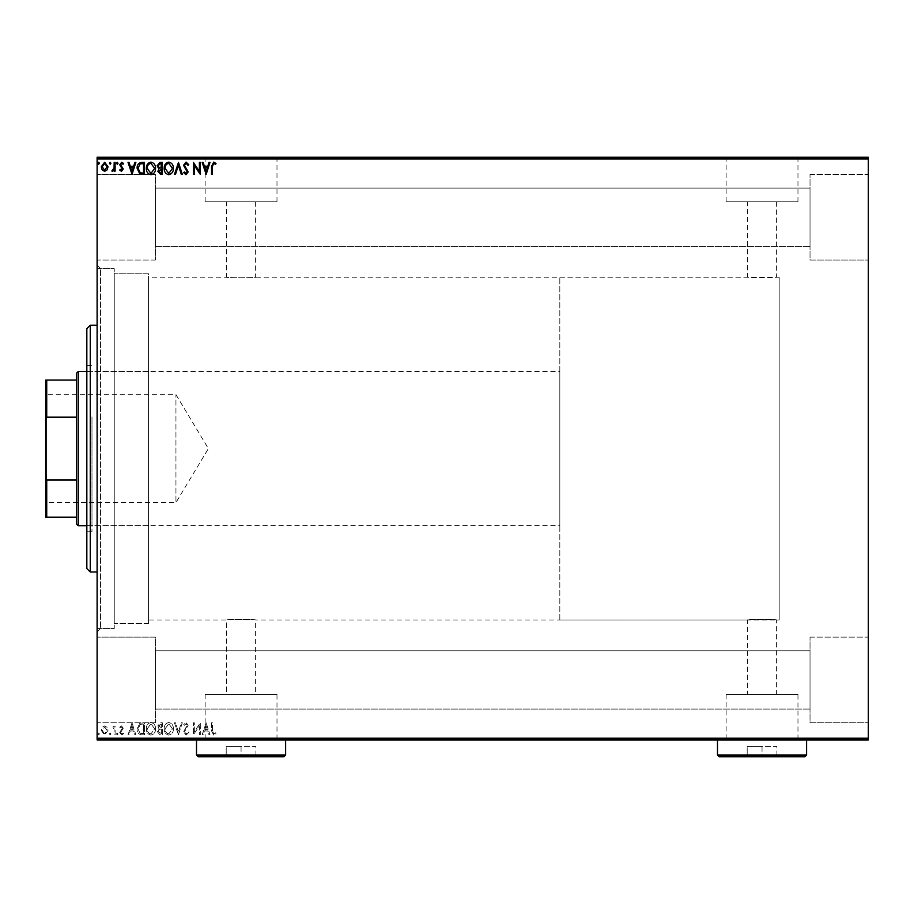 <?xml version="1.0" encoding="UTF-8"?>
<svg xmlns="http://www.w3.org/2000/svg" width="914" height="914" viewBox="0 0 914 914"><rect width="100%" height="100%" fill="white"/><g stroke="black" fill="none" stroke-linecap="round" stroke-linejoin="round"><path stroke-width="0.69" stroke-dasharray="4.57 3.43" d="M97.113 268.659L97.113 628.546L97.113 268.659L114.25 268.659L114.25 628.546L114.25 268.659L114.25 628.546L114.25 268.659L100.54 268.659L100.54 628.546L97.113 631.974L97.113 265.231L97.113 631.974M97.113 628.546L114.25 628.546L100.54 628.546L100.54 268.659L97.113 265.231M559.825 619.978L559.825 277.228L559.825 619.978L779.185 619.978L779.185 277.228L779.185 619.978L776.614 619.978L776.614 694.491L747.481 694.491L747.481 619.978C746.578 619.304 777.494 619.304 776.614 619.978C777.517 619.304 746.578 619.304 747.481 619.978L255.634 619.978C256.537 619.304 225.598 619.304 226.501 619.978C225.598 619.304 256.514 619.304 255.634 619.978L255.634 694.491L226.501 694.491L255.634 694.491M559.825 277.228L779.185 277.228L779.185 619.978L779.185 277.228L776.614 277.228C777.517 277.902 746.601 277.902 747.481 277.228L255.634 277.228C256.537 277.902 225.621 277.902 226.501 277.228L148.525 277.228L148.525 619.978L226.501 619.978L226.501 694.491M747.481 694.491L776.614 694.491M276.988 694.491L205.147 694.491L276.988 694.491L276.988 739.597L205.147 739.597L276.988 739.597M205.147 694.491L205.147 739.597M797.968 694.491L726.127 694.491L797.968 694.491L797.968 739.597L726.127 739.597L797.968 739.597M726.127 694.491L726.127 739.597M810.033 739.597L714.062 739.597L810.033 739.94M289.053 739.597L193.083 739.597L289.053 739.94M255.634 201.823L255.634 277.228C256.537 277.902 225.598 277.902 226.501 277.228L226.501 201.823L255.634 201.823L226.501 201.823M776.614 201.823L776.614 277.228C777.517 277.902 746.578 277.902 747.481 277.228L747.481 201.823L776.614 201.823L747.481 201.823M726.127 201.823L797.968 201.823L726.127 201.823L726.127 157.608L797.968 157.608L726.127 157.608M797.968 201.823L797.968 157.608M205.147 201.823L276.988 201.823L205.147 201.823L205.147 157.608L276.988 157.608L205.147 157.608M276.988 201.823L276.988 157.608M193.083 157.608L289.053 157.608L193.083 157.265M714.062 157.608L810.033 157.608L714.062 157.265M810.033 174.403L868.3 174.403L868.3 260.09L868.3 174.403L868.3 260.09L868.3 174.403L810.033 174.403L810.033 260.09L868.3 260.09L810.033 260.09L810.033 174.403M810.033 637.115L868.3 637.115L868.3 722.803L868.3 637.115L868.3 722.803L868.3 637.115L810.033 637.115L810.033 722.803L868.3 722.803L810.033 722.803L810.033 637.115M155.38 260.09L97.113 260.09L97.113 174.403L97.113 260.09L97.113 174.403L97.113 260.09L155.38 260.09L155.38 174.403L97.113 174.403L155.38 174.403L155.38 260.09M155.38 722.803L97.113 722.803L97.113 637.115L97.113 722.803L97.113 637.115L97.113 722.803L155.38 722.803L155.38 637.115L97.113 637.115L155.38 637.115L155.38 722.803M148.525 623.405L114.25 623.405L114.25 273.8L114.25 623.405L114.25 273.8L114.25 623.405L148.525 623.405L148.525 273.8L114.25 273.8L148.525 273.8L148.525 623.405M810.033 246.38L155.38 246.38L155.38 188.113L155.38 246.38L155.38 188.113L155.38 246.38L810.033 246.38L810.033 188.113L155.38 188.113L810.033 188.113L810.033 246.38M810.033 709.093L155.38 709.093L155.38 650.825L155.38 709.093L155.38 650.825L155.38 709.093L810.033 709.093L810.033 650.825L155.38 650.825L810.033 650.825L810.033 709.093M107.132 727.327L104.642 725.876L102.162 727.327L101.26 730.435L104.642 734.947L108.035 730.435L107.132 727.327L104.642 725.876L102.162 727.327L101.26 730.435L104.642 734.947L108.035 730.435L107.132 727.327M115.107 734.799L115.107 726.036L114.181 726.036L114.181 727.327L112.582 725.876L111.874 726.184L112.319 727.11L114.044 728.846L114.181 734.799L115.107 734.799L115.107 726.036L114.181 726.036L114.181 727.327L112.582 725.876L111.874 726.184L114.044 728.846L114.181 734.799L115.107 734.799M121.505 725.876L119.723 727.121L120.26 727.875L121.448 726.95L122.339 728.138L119.723 732.422L121.665 734.947L123.561 733.771L123.036 732.948L121.768 733.873L120.648 732.468L123.253 728.184L121.505 725.876L119.723 727.121L120.26 727.875L121.448 726.95L122.339 728.138L119.723 732.422L121.665 734.947L123.561 733.771L123.036 732.948L121.768 733.873L120.648 732.468L123.253 728.184L121.505 725.876M141.693 734.799L144.481 734.799L144.481 722.803L139.808 723.237L137.1 728.949C136.963 732.411 138.494 734.365 141.693 734.799L144.481 734.799L144.481 722.803L139.808 723.237L137.1 728.949C136.963 732.411 138.494 734.365 141.693 734.799M162.326 734.799L162.326 722.803L160.624 722.803L157.859 725.773L158.99 728.332L157.094 731.394L159.927 734.799L162.326 734.799L162.326 722.803L160.624 722.803L157.859 725.773L158.99 728.332L157.094 731.394L159.927 734.799L162.326 734.799M178.47 734.799L182.32 722.803L181.315 722.803L178.39 731.908L175.477 722.803L174.471 722.803L178.321 734.799L182.32 722.803L181.315 722.803L178.39 731.908L175.477 722.803L174.471 722.803L178.47 734.799M199.389 734.799L200.315 734.799L200.315 722.803L194.316 731.748L194.316 722.803L193.391 722.803L193.391 734.799L199.389 725.876L199.389 734.799L200.315 734.799L200.315 722.803L194.316 731.748L194.316 722.803L193.391 722.803L193.391 734.799L199.389 725.876L199.389 734.799M212.459 730.789L212.459 722.803L211.534 722.803L211.534 730.903L213.727 735.107L216.001 733.725L215.533 732.799L213.739 733.873L212.459 730.789L212.459 722.803L211.534 722.803L211.534 730.903L213.727 735.107L216.001 733.725L215.533 732.799L213.739 733.873L212.459 730.789M868.3 738.226L97.113 738.226L97.113 739.94L868.3 739.94L868.3 157.265L97.113 157.265L97.113 158.979L868.3 158.979M97.113 738.226L97.113 158.979M206.153 722.803L202.154 734.799L203.159 734.799L204.393 730.949L207.764 730.949L208.998 734.799L210.003 734.799L206.153 722.803L202.154 734.799L203.159 734.799L204.393 730.949L207.764 730.949L208.998 734.799L210.003 734.799L206.153 722.803M186.079 735.107L188.775 732.48L188.021 731.874L186.148 733.873L184.468 731.84L188.158 725.293L186.022 722.494L183.703 724.528L184.422 725.259L186.033 723.728L187.233 725.248L183.543 731.863L186.079 735.107L188.775 732.48L188.021 731.874L186.148 733.873L184.468 731.84L188.158 725.293L186.022 722.494L183.703 724.528L184.422 725.259L186.033 723.728L187.233 725.248L183.543 731.863L186.079 735.107M173.397 728.858C173.466 725.43 171.946 723.317 168.839 722.494C165.663 723.237 164.109 725.339 164.166 728.801C164.109 732.217 165.64 734.33 168.77 735.107C171.901 734.353 173.443 732.274 173.397 728.858C173.466 725.43 171.946 723.317 168.839 722.494C165.663 723.237 164.109 725.339 164.166 728.801C164.109 732.217 165.64 734.33 168.77 735.107C171.901 734.353 173.443 732.274 173.397 728.858M155.551 728.858C155.62 725.43 154.1 723.317 151.004 722.494C147.828 723.237 146.263 725.339 146.331 728.801C146.274 732.217 147.805 734.33 150.924 735.107C154.055 734.353 155.597 732.274 155.551 728.858C155.62 725.43 154.1 723.317 151.004 722.494C147.828 723.237 146.263 725.339 146.331 728.801C146.274 732.217 147.805 734.33 150.924 735.107C154.055 734.353 155.597 732.274 155.551 728.858M132.027 722.803L128.029 734.799L129.034 734.799L130.268 730.949L133.627 730.949L134.861 734.799L135.866 734.799L132.027 722.803L128.029 734.799L129.034 734.799L130.268 730.949L133.627 730.949L134.861 734.799L135.866 734.799L132.027 722.803M118.032 733.953L117.255 732.948L116.489 733.953L117.255 734.947L118.032 733.953L117.255 732.948L116.489 733.953L117.255 734.947L118.032 733.953M110.96 733.953L110.183 732.948L109.417 733.953L110.183 734.947L110.96 733.953L110.183 732.948L109.417 733.953L110.183 734.947L110.96 733.953M99.42 733.953L98.655 732.948L97.878 733.953L98.655 734.947L99.42 733.953L98.655 732.948L97.878 733.953L98.655 734.947L99.42 733.953M102.162 739.255L108.035 739.255L107.109 739.94L101.26 739.94L108.035 739.94L102.185 739.94L107.109 739.94L107.132 739.255L104.642 739.255L104.642 739.94L104.642 739.255L102.162 739.255L102.162 739.94M115.107 739.94L111.874 739.94L115.107 739.94L115.107 739.255L115.107 739.94M121.505 739.94L123.561 739.94L120.648 739.94L123.253 739.94L121.505 739.94L121.505 739.255L119.723 739.255L120.26 739.94M141.693 739.94L137.1 739.94L141.693 739.94L141.693 739.255L144.481 739.255L144.481 739.94L144.481 739.255L139.808 739.255L139.808 739.94M162.326 739.94L157.094 739.94L162.326 739.94L162.326 739.255L162.326 739.94M178.47 739.94L174.471 739.94L178.47 739.94L178.47 739.255L182.32 739.255L182.32 739.94M200.12 739.255L193.391 739.255L199.389 739.255L199.389 739.94L193.391 739.94L199.389 739.94L200.315 739.255L200.12 739.94M212.459 739.94L216.001 739.94L212.459 739.94L212.459 739.255L212.459 739.94M206.153 739.94L202.154 739.94L210.003 739.94L206.153 739.94L206.153 739.255L206.004 739.94M188.775 739.255L183.703 739.255L188.775 739.94L183.543 739.94L186.079 739.94L186.079 739.255L188.775 739.255L188.775 739.94M173.397 739.94L164.166 739.94L173.397 739.94L173.397 739.255L168.839 739.255L168.839 739.94M155.551 739.94L146.331 739.94L155.551 739.94L155.551 739.255L151.004 739.255L151.004 739.94L147.245 739.94L154.637 739.94L150.959 739.94L150.959 739.255L146.331 739.255L146.331 739.94M132.027 739.94L128.029 739.94L135.866 739.94L132.027 739.94L132.027 739.255L131.867 739.94M118.032 739.94L116.489 739.94L118.032 739.94L118.032 739.255L117.255 739.94L116.489 739.255L116.489 739.94M110.96 739.94L109.417 739.94L110.96 739.94L110.96 739.255L110.183 739.94L109.417 739.255L109.417 739.94M99.42 739.94L97.878 739.94L99.42 739.94L99.42 739.255L98.655 739.94L97.878 739.255L97.878 739.94M102.162 157.951L108.035 157.951L107.109 157.265L101.26 157.265L108.035 157.265L102.185 157.265L107.109 157.265L107.132 157.951L104.642 157.951L104.642 157.265L104.642 157.951L102.162 157.951L102.162 157.265M115.107 157.265L111.874 157.265L115.107 157.265L115.107 157.951L115.107 157.265M121.505 157.265L123.561 157.265L120.648 157.265L123.253 157.265L121.505 157.265L121.505 157.951L119.723 157.951L120.26 157.265M141.693 157.265L137.1 157.265L141.693 157.265L141.693 157.951L144.481 157.951L144.481 157.265L144.481 157.951L139.808 157.951L139.808 157.265M162.326 157.265L157.094 157.265L162.326 157.265L162.326 157.951L162.326 157.265M178.47 157.265L174.471 157.265L178.47 157.265L178.47 157.951L182.32 157.951L182.32 157.265M200.12 157.951L193.391 157.951L199.389 157.951L199.389 157.265L193.391 157.265L199.389 157.265L200.315 157.951L200.12 157.265M212.459 157.265L216.001 157.265L212.459 157.265L212.459 157.951L212.459 157.265M206.153 157.265L202.154 157.265L210.003 157.265L206.153 157.265L206.153 157.951L206.004 157.265M188.775 157.951L183.703 157.951L188.775 157.265L183.543 157.265L186.079 157.265L186.079 157.951L188.775 157.951L188.775 157.265M173.397 157.265L164.166 157.265L173.397 157.265L173.397 157.951L168.839 157.951L168.839 157.265M155.551 157.265L146.331 157.265L155.551 157.265L155.551 157.951L151.004 157.951L151.004 157.265L147.245 157.265L154.637 157.265L150.959 157.265L150.959 157.951L146.331 157.951L146.331 157.265M132.027 157.265L128.029 157.265L135.866 157.265L132.027 157.265L132.027 157.951L131.867 157.265M118.032 157.265L116.489 157.265L118.032 157.265L118.032 157.951L117.255 157.265L116.489 157.951L116.489 157.265M110.96 157.265L109.417 157.265L110.96 157.265L110.96 157.951L110.183 157.265L109.417 157.951L109.417 157.265M99.42 157.265L97.878 157.265L99.42 157.265L99.42 157.951L98.655 157.265L97.878 157.951L97.878 157.265M148.525 619.978L148.525 277.228M211.534 157.951L216.001 157.951L211.534 157.951L211.534 157.265M213.727 157.951L213.727 157.265M216.001 157.951L216.001 157.265M215.533 157.951L215.533 157.265M214.344 157.951L214.344 157.265M213.739 157.951L213.739 157.265M206.004 157.951L202.154 157.951L202.154 157.265M202.154 157.951L203.159 157.265M203.159 157.951L204.393 157.951L204.393 157.265M204.393 157.951L207.764 157.951L207.764 157.265M207.764 157.951L208.998 157.951L208.998 157.265M208.998 157.951L210.003 157.265M210.003 157.951L206.153 157.951M204.793 157.951L207.364 157.951L204.793 157.951L204.793 157.265L207.364 157.265L204.793 157.265M206.084 157.951L206.084 157.265M207.364 157.951L207.364 157.265M194.316 157.951L194.316 157.265L194.316 157.951M193.391 157.951L193.391 157.265L193.391 157.951M193.597 157.951L193.597 157.265M188.021 157.951L188.021 157.265M186.148 157.951L186.148 157.265M184.468 157.951L184.468 157.265M184.777 157.951L184.777 157.265M187.69 157.951L187.69 157.265M188.158 157.951L188.158 157.265M186.022 157.951L186.022 157.265M183.703 157.951L183.703 157.265M184.422 157.951L184.422 157.265M187.233 157.951L183.543 157.951L187.233 157.951L187.233 157.265M186.685 157.951L186.685 157.265M185.542 157.951L185.542 157.265M183.543 157.951L183.543 157.265M182.32 157.951L181.315 157.265M181.315 157.951L178.39 157.951L178.39 157.265M178.39 157.951L175.477 157.951L175.477 157.265M175.477 157.951L174.471 157.265M174.471 157.951L178.321 157.951L178.321 157.265M168.839 157.951L164.166 157.951L164.166 157.265M164.166 157.951L168.77 157.951L168.77 157.265M168.77 157.951L173.397 157.951M168.804 157.951L165.091 157.951L172.472 157.951L165.091 157.265L172.472 157.265L168.804 157.265L168.804 157.951M165.091 157.951L165.091 157.265M172.472 157.951L172.472 157.265M157.859 157.951L162.326 157.951L157.859 157.951L157.859 157.265M158.99 157.951L158.99 157.265M157.094 157.951L157.094 157.265M159.927 157.951L159.927 157.265M159.47 157.951L161.401 157.951L158.019 157.951L161.401 157.265L159.47 157.265M158.785 157.951L161.401 157.951L158.785 157.951L158.785 157.265M160.441 157.951L160.441 157.265M161.401 157.951L161.401 157.265L161.401 157.951M160.933 157.951L160.933 157.265L160.933 157.951M158.019 157.951L158.019 157.265M160.35 157.951L160.35 157.265M146.331 157.951L150.924 157.951L150.924 157.265M150.924 157.951L155.551 157.951M150.959 157.951L147.245 157.951L154.637 157.951L150.959 157.951L150.959 157.265M147.245 157.951L147.245 157.265M154.637 157.951L154.637 157.265M139.808 157.951L137.1 157.951L137.1 157.265M137.1 157.951L141.693 157.951M140.299 157.951L140.299 157.265L143.555 157.265L143.555 157.951L143.555 157.265L140.093 157.265L140.093 157.951L138.025 157.951L143.555 157.951L140.105 157.951M138.025 157.951L138.025 157.265L140.299 157.265M140.093 157.265L138.025 157.265M131.867 157.951L128.029 157.951L128.029 157.265M128.029 157.951L129.034 157.265M129.034 157.951L130.268 157.951L130.268 157.265M130.268 157.951L133.627 157.951L133.627 157.265M133.627 157.951L134.861 157.951L134.861 157.265M134.861 157.951L135.866 157.265M135.866 157.951L132.027 157.951M130.656 157.951L133.238 157.951L130.656 157.951L130.656 157.265L133.238 157.265L130.656 157.265M131.947 157.951L131.947 157.265M133.238 157.951L133.238 157.265M120.26 157.951L121.448 157.951L121.448 157.265M121.448 157.951L122.339 157.265M122.339 157.951L122.11 157.265M122.11 157.951L120.02 157.951L120.02 157.265M120.02 157.951L121.665 157.951L121.665 157.265M121.665 157.951L123.561 157.951L123.561 157.265M123.561 157.951L123.036 157.265M123.036 157.951L121.768 157.951L121.768 157.265M121.768 157.951L120.648 157.951L120.648 157.265M120.648 157.951L120.865 157.265M120.865 157.951L121.848 157.265M121.848 157.951L122.967 157.951L122.967 157.265M122.967 157.951L123.253 157.265M123.253 157.951L121.505 157.951M116.489 157.951L118.032 157.951M112.582 157.951L115.107 157.951L114.181 157.265L114.181 157.951L112.582 157.951L112.582 157.265M111.874 157.951L111.874 157.265M112.319 157.951L112.319 157.265M112.73 157.951L112.73 157.265M114.044 157.951L114.044 157.265M114.181 157.951L114.181 157.265M109.417 157.951L110.96 157.951M101.26 157.951L101.26 157.265M108.035 157.951L108.035 157.265M104.653 157.951L102.185 157.951L107.109 157.951L104.653 157.951L104.653 157.265L104.653 157.951M102.185 157.951L102.185 157.265M97.878 157.951L99.42 157.951M211.534 739.255L216.001 739.255L211.534 739.255L211.534 739.94M213.727 739.255L213.727 739.94M216.001 739.255L216.001 739.94M215.533 739.255L215.533 739.94M214.344 739.255L214.344 739.94M213.739 739.255L213.739 739.94M206.004 739.255L202.154 739.255L202.154 739.94M202.154 739.255L203.159 739.94M203.159 739.255L204.393 739.255L204.393 739.94M204.393 739.255L207.764 739.255L207.764 739.94M207.764 739.255L208.998 739.255L208.998 739.94M208.998 739.255L210.003 739.94M210.003 739.255L206.153 739.255M204.793 739.255L207.364 739.255L204.793 739.255L204.793 739.94L207.364 739.94L204.793 739.94M206.084 739.255L206.084 739.94M207.364 739.255L207.364 739.94M194.316 739.255L194.316 739.94L194.316 739.255M193.391 739.255L193.391 739.94L193.391 739.255M193.597 739.255L193.597 739.94M188.021 739.255L188.021 739.94M186.148 739.255L186.148 739.94M184.468 739.255L184.468 739.94M184.777 739.255L184.777 739.94M187.69 739.255L187.69 739.94M188.158 739.255L188.158 739.94M186.022 739.255L186.022 739.94M183.703 739.255L183.703 739.94M184.422 739.255L184.422 739.94M187.233 739.255L183.543 739.255L187.233 739.255L187.233 739.94M186.685 739.255L186.685 739.94M185.542 739.255L185.542 739.94M183.543 739.255L183.543 739.94M182.32 739.255L181.315 739.94M181.315 739.255L178.39 739.255L178.39 739.94M178.39 739.255L175.477 739.255L175.477 739.94M175.477 739.255L174.471 739.94M174.471 739.255L178.321 739.255L178.321 739.94M168.839 739.255L164.166 739.255L164.166 739.94M164.166 739.255L168.77 739.255L168.77 739.94M168.77 739.255L173.397 739.255M168.804 739.255L165.091 739.255L172.472 739.255L165.091 739.94L172.472 739.94L168.804 739.94L168.804 739.255M165.091 739.255L165.091 739.94M172.472 739.255L172.472 739.94M157.859 739.255L162.326 739.255L157.859 739.255L157.859 739.94M158.99 739.255L158.99 739.94M157.094 739.255L157.094 739.94M159.927 739.255L159.927 739.94M159.47 739.255L161.401 739.255L158.019 739.255L161.401 739.94L159.47 739.94M158.785 739.255L161.401 739.255L158.785 739.255L158.785 739.94M160.441 739.255L160.441 739.94M161.401 739.255L161.401 739.94L161.401 739.255M160.933 739.255L160.933 739.94L160.933 739.255M158.019 739.255L158.019 739.94M160.35 739.255L160.35 739.94M146.331 739.255L150.924 739.255L150.924 739.94M150.924 739.255L155.551 739.255M150.959 739.255L147.245 739.255L154.637 739.255L150.959 739.255L150.959 739.94M147.245 739.255L147.245 739.94M154.637 739.255L154.637 739.94M139.808 739.255L137.1 739.255L137.1 739.94M137.1 739.255L141.693 739.255M142.95 739.255L138.025 739.255L142.95 739.255L143.555 739.94L138.025 739.94L142.95 739.94M143.555 739.255L143.555 739.94L143.555 739.255M140.299 739.255L140.299 739.94M138.025 739.255L138.025 739.94M140.093 739.255L140.093 739.94M131.867 739.255L128.029 739.255L128.029 739.94M128.029 739.255L129.034 739.94M129.034 739.255L130.268 739.255L130.268 739.94M130.268 739.255L133.627 739.255L133.627 739.94M133.627 739.255L134.861 739.255L134.861 739.94M134.861 739.255L135.866 739.94M135.866 739.255L132.027 739.255M130.656 739.255L133.238 739.255L130.656 739.255L130.656 739.94L133.238 739.94L130.656 739.94M131.947 739.255L131.947 739.94M133.238 739.255L133.238 739.94M120.26 739.255L121.448 739.255L121.448 739.94M121.448 739.255L122.339 739.94M122.339 739.255L122.11 739.94M122.11 739.255L120.02 739.255L120.02 739.94M120.02 739.255L121.665 739.255L121.665 739.94M121.665 739.255L123.561 739.255L123.561 739.94M123.561 739.255L123.036 739.94M123.036 739.255L121.768 739.255L121.768 739.94M121.768 739.255L120.648 739.255L120.648 739.94M120.648 739.255L120.865 739.94M120.865 739.255L121.848 739.94M121.848 739.255L122.967 739.255L122.967 739.94M122.967 739.255L123.253 739.94M123.253 739.255L121.505 739.255M116.489 739.255L118.032 739.255M112.582 739.255L115.107 739.255L114.181 739.94L114.181 739.255L112.582 739.255L112.582 739.94M111.874 739.255L111.874 739.94M112.319 739.255L112.319 739.94M112.73 739.255L112.73 739.94M114.044 739.255L114.044 739.94M114.181 739.255L114.181 739.94M109.417 739.255L110.96 739.255M101.26 739.255L101.26 739.94M108.035 739.255L108.035 739.94M104.653 739.255L102.185 739.255L107.109 739.255L104.653 739.255L104.653 739.94L104.653 739.255M102.185 739.255L102.185 739.94M97.878 739.255L99.42 739.255M212.459 166.417L212.459 174.403L211.534 174.403L211.534 166.302L213.727 162.098L216.001 163.48L215.533 164.406L213.739 163.332L212.459 166.417M206.153 174.403L202.154 162.406L203.159 162.406L204.393 166.257L207.764 166.257L208.998 162.406L210.003 162.406L206.153 174.403M204.793 167.479L206.084 171.512L207.364 167.479L204.793 167.479M199.389 162.406L200.315 162.406L200.315 174.403L194.316 165.457L194.316 174.403L193.391 174.403L193.391 162.406L199.389 171.329L199.389 162.406M186.079 162.098L188.775 164.726L188.021 165.331L186.148 163.332L184.468 165.365L188.158 171.912L186.022 174.711L183.703 172.677L184.422 171.946L186.033 173.477L187.233 171.958L183.543 165.343L186.079 162.098M178.47 162.406L182.32 174.403L181.315 174.403L178.39 165.297L175.477 174.403L174.471 174.403L178.47 162.406M173.397 168.347C173.466 171.775 171.946 173.888 168.839 174.711C165.663 173.968 164.109 171.866 164.166 168.405C164.109 164.988 165.64 162.875 168.77 162.098C171.901 162.852 173.443 164.931 173.397 168.347M168.804 163.332C166.268 163.949 165.034 165.64 165.091 168.416L168.804 173.477L172.472 168.359L168.804 163.332M162.326 162.406L162.326 174.403L160.624 174.403L157.859 171.432L158.99 168.873L157.094 165.811L159.927 162.406L162.326 162.406M159.47 167.959L161.401 168.096L161.401 163.64L158.019 165.811L159.47 167.959M158.785 171.409L161.401 173.169L161.401 169.33L158.785 171.409M155.551 168.347C155.62 171.775 154.1 173.888 151.004 174.711C147.828 173.968 146.263 171.866 146.331 168.405C146.274 164.988 147.805 162.875 150.924 162.098C154.055 162.852 155.597 164.931 155.551 168.347M150.959 163.332C148.422 163.949 147.188 165.64 147.245 168.416L150.959 173.477L154.637 168.359L150.959 163.332M141.693 162.406L144.481 162.406L144.481 174.403L139.808 173.968L137.1 168.256C136.963 164.794 138.494 162.841 141.693 162.406M140.093 163.937L138.025 168.256L140.299 172.837L142.95 173.169L143.555 173.169L143.555 163.64L140.105 163.937M132.027 174.403L128.029 162.406L129.034 162.406L130.268 166.257L133.627 166.257L134.861 162.406L135.866 162.406L132.027 174.403M130.656 167.479L131.947 171.512L133.238 167.479L130.656 167.479M121.505 171.329L119.723 170.084L120.26 169.33L121.448 170.255L122.339 169.067L119.723 164.783L121.665 162.258L123.561 163.435L123.036 164.257L121.768 163.332L120.648 164.737L123.253 169.021L121.505 171.329M118.032 163.252L117.255 164.257L116.489 163.252L117.255 162.258L118.032 163.252M115.107 162.406L115.107 171.169L114.181 171.169L114.181 169.878L112.582 171.329L111.874 171.021L112.319 170.095L114.044 168.359L114.181 162.406L115.107 162.406M110.96 163.252L110.183 164.257L109.417 163.252L110.183 162.258L110.96 163.252M107.132 169.878L104.642 171.329L102.162 169.878L101.26 166.771L104.642 162.258L108.035 166.771L107.132 169.878M104.653 163.332L102.185 166.759L104.653 170.255L107.109 166.759L104.653 163.332M99.42 163.252L98.655 164.257L97.878 163.252L98.655 162.258L99.42 163.252M204.793 729.726L206.084 725.693L207.364 729.726L204.793 729.726L206.084 725.693L207.364 729.726L204.793 729.726M168.804 733.873C166.268 733.256 165.034 731.566 165.091 728.789L168.804 723.728L172.472 728.846L168.804 733.873C166.268 733.256 165.034 731.566 165.091 728.789L168.804 723.728L172.472 728.846L168.804 733.873M159.47 729.246L161.401 729.109L161.401 733.565L158.019 731.394L159.47 729.246L161.401 729.109L161.401 733.565L158.019 731.394L159.47 729.246M158.785 725.796L161.401 724.037L161.401 727.875L158.785 725.796L161.401 724.037L161.401 727.875L158.785 725.796M150.959 733.873C148.422 733.256 147.188 731.566 147.245 728.789L150.959 723.728L154.637 728.846L150.959 733.873C148.422 733.256 147.188 731.566 147.245 728.789L150.959 723.728L154.637 728.846L150.959 733.873M140.093 733.268L138.025 728.949L140.299 724.368L142.95 724.037L143.555 724.037L143.555 733.565L140.093 733.268L138.025 728.949L140.299 724.368L143.555 724.037L143.555 733.565L140.105 733.268M130.656 729.726L131.947 725.693L133.238 729.726L130.656 729.726L131.947 725.693L133.238 729.726L130.656 729.726M104.653 733.873L102.185 730.446L104.653 726.95L107.109 730.446L104.653 733.873L102.185 730.446L104.653 726.95L107.109 730.446L104.653 733.873M86.83 328.64L86.83 568.565M90.258 571.993L90.258 325.213M91.971 419.16L91.971 525.721L91.971 419.16M148.525 419.16L148.525 525.721L148.525 419.16M91.971 416.864L91.971 531.72L91.971 416.864M86.83 480.341L86.83 365.486L86.83 480.341M97.113 495.719L97.113 325.213L97.113 495.719M45.7 393.591L46.728 394.62L46.728 502.586L175.945 502.586L175.945 394.62L175.945 502.586L208.381 448.603L175.945 394.62L46.728 394.62L46.728 502.586L45.7 503.614L45.7 393.591L45.7 503.614M86.83 525.721L559.825 525.721L559.825 371.484L559.825 525.721M86.83 371.484L559.825 371.484M76.547 373.198L76.547 524.008M78.261 525.721L78.261 371.484M45.7 517.153L46.728 517.153L46.728 480.021L45.7 477.462L45.7 517.153M76.547 517.153L46.728 517.153M76.547 380.053L45.7 380.053L45.7 477.462M76.547 480.021L46.728 480.021M45.7 419.743L46.728 417.184L46.728 380.053M76.547 417.184L46.728 417.184M285.625 739.94L196.51 739.597L285.625 739.597M285.625 755.021L196.51 755.021M224.501 756.735L257.634 756.735L224.501 756.735L226.215 755.021L255.92 755.021L226.215 755.021L226.215 746.452L241.068 746.452L241.068 756.735L241.068 746.452L255.92 746.452L255.92 755.021L257.634 756.735L255.92 755.021L255.92 746.452L226.215 746.452L226.215 755.021L224.501 756.735M198.224 756.735L283.911 756.735M806.605 739.94L717.49 739.597L806.605 739.597M806.605 755.021L717.49 755.021M745.481 756.735L778.614 756.735L745.481 756.735L747.195 755.021L776.9 755.021L747.195 755.021L747.195 746.452L762.048 746.452L762.048 756.735L762.048 746.452L776.9 746.452L776.9 755.021L778.614 756.735L776.9 755.021L776.9 746.452L747.195 746.452L747.195 755.021L745.481 756.735M719.204 756.735L804.891 756.735M186.296 157.951L186.296 157.265M160.624 157.951L160.624 157.265M142.664 157.951L142.664 157.265M142.95 157.951L142.95 157.265M142.573 157.951L142.573 157.265M121.196 157.951L121.196 157.265M186.296 739.255L186.296 739.94M160.624 739.255L160.624 739.94M142.664 739.255L142.664 739.94M142.573 739.255L142.573 739.94M121.196 739.255L121.196 739.94M148.525 525.721L91.971 525.721M86.83 531.72L91.971 531.72M86.83 365.486L91.971 365.486M148.525 371.484L91.971 371.484"/><path stroke-width="1.37" d="M107.132 169.878L104.642 171.329L102.162 169.878L101.26 166.771L104.642 162.258L108.035 166.771L107.132 169.878M115.107 162.406L115.107 171.169L114.181 171.169L114.181 169.878L112.582 171.329L111.874 171.021L112.319 170.095L114.044 168.359L114.181 162.406L115.107 162.406M121.505 171.329L119.723 170.084L120.26 169.33L121.448 170.255L122.339 169.067L119.723 164.783L121.665 162.258L123.561 163.435L123.036 164.257L121.768 163.332L120.648 164.737L123.253 169.021L121.505 171.329M141.693 162.406L144.481 162.406L144.481 174.403L139.808 173.968L137.1 168.256C136.963 164.794 138.494 162.841 141.693 162.406M162.326 162.406L162.326 174.403L160.624 174.403L157.859 171.432L158.99 168.873L157.094 165.811L159.927 162.406L162.326 162.406M178.47 162.406L182.32 174.403L181.315 174.403L178.39 165.297L175.477 174.403L174.471 174.403L178.47 162.406M199.389 162.406L200.315 162.406L200.315 174.403L194.316 165.457L194.316 174.403L193.391 174.403L193.391 162.406L199.389 171.329L199.389 162.406M212.459 166.417L212.459 174.403L211.534 174.403L211.534 166.302L213.727 162.098L216.001 163.48L215.533 164.406L213.739 163.332L212.459 166.417M97.113 158.979L97.113 157.265L868.3 157.265L868.3 158.979L97.113 158.979L97.113 738.226L868.3 738.226L868.3 739.94L97.113 739.94L97.113 738.226M868.3 158.979L868.3 738.226M206.153 174.403L202.154 162.406L203.159 162.406L204.393 166.257L207.764 166.257L208.998 162.406L210.003 162.406L206.153 174.403M186.079 162.098L188.775 164.726L188.021 165.331L186.148 163.332L184.468 165.365L188.158 171.912L186.022 174.711L183.703 172.677L184.422 171.946L186.033 173.477L187.233 171.958L183.543 165.343L186.079 162.098M173.397 168.347C173.466 171.775 171.946 173.888 168.839 174.711C165.663 173.968 164.109 171.866 164.166 168.405C164.109 164.988 165.64 162.875 168.77 162.098C171.901 162.852 173.443 164.931 173.397 168.347M155.551 168.347C155.62 171.775 154.1 173.888 151.004 174.711C147.828 173.968 146.263 171.866 146.331 168.405C146.274 164.988 147.805 162.875 150.924 162.098C154.055 162.852 155.597 164.931 155.551 168.347M132.027 174.403L128.029 162.406L129.034 162.406L130.268 166.257L133.627 166.257L134.861 162.406L135.866 162.406L132.027 174.403M118.032 163.252L117.255 164.257L116.489 163.252L117.255 162.258L118.032 163.252M110.96 163.252L110.183 164.257L109.417 163.252L110.183 162.258L110.96 163.252M99.42 163.252L98.655 164.257L97.878 163.252L98.655 162.258L99.42 163.252M204.793 167.479L206.084 171.512L207.364 167.479L204.793 167.479M165.091 168.416L168.804 173.477L172.472 168.359L168.804 163.332C166.268 163.949 165.034 165.64 165.091 168.416M160.441 173.169L161.401 173.169L161.401 169.33L158.785 171.409L160.441 173.169M160.933 168.096L161.401 163.64L160.35 163.64L158.019 165.811L159.47 167.959L160.933 168.096M147.245 168.416L150.959 173.477L154.637 168.359L150.959 163.332C148.422 163.949 147.188 165.64 147.245 168.416M143.555 173.169L143.555 163.64L140.093 163.937L138.025 168.256L140.299 172.837L143.555 173.169M130.656 167.479L131.947 171.512L133.238 167.479L130.656 167.479M102.185 166.759L104.653 170.255L107.109 166.759L104.653 163.332L102.185 166.759M90.258 571.993L86.83 568.565L86.83 328.64L90.258 325.213L90.258 571.993L97.113 571.993M78.261 525.721L76.547 524.008L76.547 373.198L78.261 371.484L78.261 525.721L86.83 525.721M78.261 371.484L86.83 371.484M76.547 517.153L45.7 517.153L45.7 380.053L46.728 380.053L46.728 417.184L45.7 419.743M45.7 477.462L46.728 480.021L46.728 517.153M76.547 480.021L46.728 480.021M76.547 417.184L46.728 417.184M76.547 380.053L46.728 380.053M285.625 755.021L283.911 756.735L198.224 756.735L196.51 755.021L285.625 755.021L285.625 739.94M196.51 755.021L196.51 739.94M806.605 755.021L804.891 756.735L719.204 756.735L717.49 755.021L806.605 755.021L806.605 739.94M717.49 755.021L717.49 739.94M90.258 325.213L97.113 325.213"/></g></svg>
